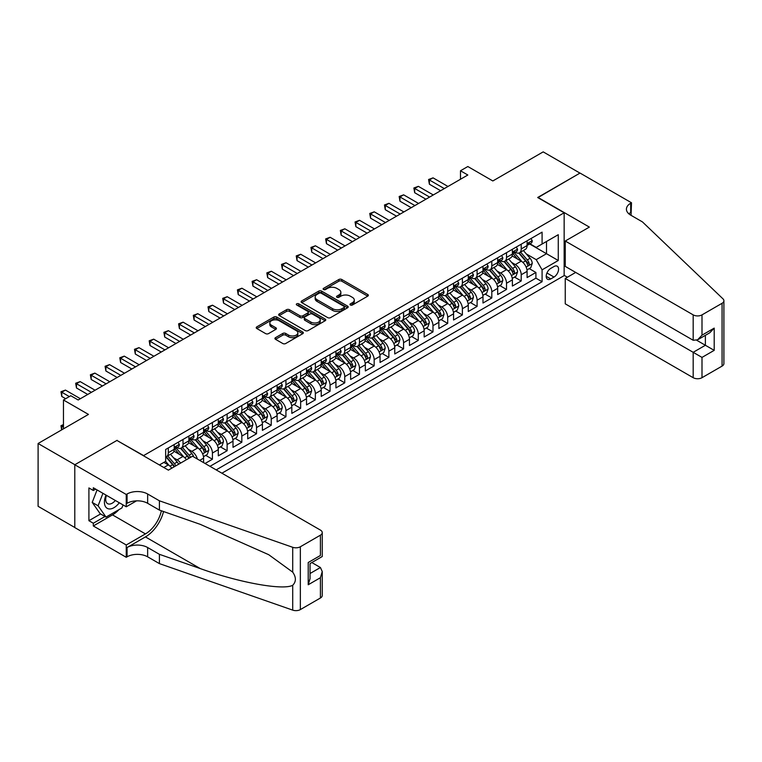 <?xml version="1.0" encoding="UTF-8"?>
<svg xmlns="http://www.w3.org/2000/svg" width="762" height="762" viewBox="0 0 762 762"><rect width="100%" height="100%" fill="white"/><g stroke="black" fill="none" stroke-linecap="round" stroke-linejoin="round"><path stroke-width="1.14" d="M350.387 305.01A1.429 0.829 0 0 0 352.406 305.01L367.741 296.151A2.038 1.181 0 0 0 368.341 295.323A2.038 1.181 0 0 0 367.741 294.484L341.767 279.492A2.038 1.181 0 0 0 338.88 279.492L323.545 288.341A1.429 0.829 0 0 0 323.126 288.922A1.429 0.829 0 0 0 323.545 289.512A1.429 0.829 0 0 0 325.565 289.512L327.546 288.36A6.534 3.772 0 0 1 336.785 288.36L338.947 289.617A6.534 3.772 0 0 1 340.862 292.284A6.534 3.772 0 0 1 338.947 294.951L336.966 296.094A1.429 0.829 0 0 0 336.547 296.675A1.429 0.829 0 0 0 336.966 297.256A1.429 0.829 0 0 0 338.985 297.256L340.966 296.113A6.534 3.772 0 0 1 350.206 296.113L352.377 297.361A6.534 3.772 0 0 1 354.282 300.028A6.534 3.772 0 0 1 352.377 302.695L350.387 303.838A1.429 0.829 0 0 0 349.968 304.429A1.429 0.829 0 0 0 350.387 305.01L350.387 303.838M275.511 337.652A2.038 1.181 0 0 0 274.92 338.49A2.038 1.181 0 0 0 275.511 339.319L282.807 343.529A2.038 1.181 0 0 0 285.693 343.529L302.724 333.699A2.038 1.181 0 0 0 303.324 332.861A2.038 1.181 0 0 0 302.724 332.032L276.739 317.03A2.038 1.181 0 0 0 273.853 317.03L256.823 326.86A2.038 1.181 0 0 0 256.223 327.698A2.038 1.181 0 0 0 256.823 328.527L265.633 333.613A2.038 1.181 0 0 0 268.519 333.613L275.806 329.403A2.038 1.181 0 0 0 276.406 328.574A2.038 1.181 0 0 0 275.806 327.736L271.434 325.212A5.458 3.153 0 0 1 269.843 322.983A5.458 3.153 0 0 1 273.206 320.078A5.458 3.153 0 0 1 279.159 320.754L296.266 330.632A5.458 3.153 0 0 1 297.866 332.861A5.458 3.153 0 0 1 294.494 335.775A5.458 3.153 0 0 1 288.541 335.09L285.693 333.442A2.038 1.181 0 0 0 282.807 333.442L275.511 337.652L275.511 339.319M117.138 440.56L143.608 455.59L564.147 212.788L537.677 197.51L579.958 173.098L543.192 151.876L492.833 180.956L467.83 166.526L460.486 170.764L467.83 175.012L78.172 399.983L70.818 395.735L63.465 399.983L63.465 428.844M117.138 440.303L74.857 464.715L38.1 443.494L88.459 414.414L63.465 399.983M327.689 317.611A2.038 1.181 0 0 0 330.575 317.611L347.605 307.781A2.038 1.181 0 0 0 348.205 306.943A2.038 1.181 0 0 0 347.605 306.114L321.631 291.113A2.038 1.181 0 0 0 318.745 291.113L301.714 300.942A2.038 1.181 0 0 0 301.114 301.781A2.038 1.181 0 0 0 301.714 302.609L327.689 317.611M297.304 305.314A1.429 0.829 0 0 1 298.752 305.524L298.752 303.819L325.164 319.068A2.038 1.181 0 0 1 325.765 319.907A2.038 1.181 0 0 1 325.164 320.735L308.134 330.575A2.038 1.181 0 0 1 305.248 330.575L279.263 315.573L286.56 311.391L286.56 309.696L279.263 313.906A2.038 1.181 0 0 0 278.673 314.735A2.038 1.181 0 0 0 279.263 315.573L279.263 313.906M286.56 311.391A2.038 1.181 0 0 1 289.446 311.391L289.446 309.696A2.038 1.181 0 0 0 286.56 309.696M289.446 309.696L299.98 315.782A2.038 1.181 0 0 0 302.866 315.782L307.705 312.992A2.038 1.181 0 0 0 308.296 312.153A2.038 1.181 0 0 0 307.705 311.325L296.732 304.99A1.429 0.829 0 0 1 296.313 304.409A1.429 0.829 0 0 1 297.199 303.638A1.429 0.829 0 0 1 298.752 303.819M74.79 527.495L38.1 506.311L38.1 443.494M205.064 463.487L212.417 459.238L205.73 455.381M202.844 440.722L206.54 442.855A8.315 4.801 60 0 1 212.417 453.038L218.303 449.647L218.303 455.847L227.124 450.752L220.437 446.884M217.551 432.235L221.247 434.369A8.315 4.801 60 0 1 227.124 444.551L233.01 441.16L233.01 447.351L241.83 442.255L235.134 438.398M232.258 423.748L235.944 425.872A8.315 4.801 60 0 1 241.83 436.064L247.707 432.664L247.707 438.864L256.537 433.768L249.841 429.911M246.955 415.252L250.65 417.385A8.315 4.801 60 0 1 256.537 427.577L262.414 424.177L262.414 430.378L271.234 425.282L264.547 421.415M261.661 406.765L265.357 408.899A8.315 4.801 60 0 1 271.234 419.081L277.12 415.69L277.12 421.881L285.94 416.795L279.254 412.928M276.368 398.278L280.064 400.402A8.315 4.801 60 0 1 285.94 410.594L291.827 407.194L291.827 413.395L300.647 408.299L293.951 404.441M291.074 389.782L294.761 391.916A8.315 4.801 60 0 1 300.647 402.107L306.524 398.707L306.524 404.908L315.354 399.812L308.658 395.954M305.781 381.295L309.467 383.429A8.315 4.801 60 0 1 315.354 393.611L321.231 390.22L321.231 396.421L330.051 391.325L323.364 387.458M320.478 372.808L324.174 374.942A8.315 4.801 60 0 1 330.051 385.124L335.937 381.733L335.937 387.925L344.757 382.829L338.071 378.971M335.185 364.322L338.88 366.446A8.315 4.801 60 0 1 344.757 376.638L350.644 373.237L350.644 379.438L359.464 374.342L352.777 370.484M349.891 355.825L353.578 357.959A8.315 4.801 60 0 1 359.464 368.151L365.341 364.75L365.341 370.951L374.171 365.855L367.475 361.988M364.598 347.339L368.284 349.472A8.315 4.801 60 0 1 374.171 359.654L380.048 356.264L380.048 362.455L388.868 357.368L382.181 353.501M379.295 338.852L382.991 340.976A8.315 4.801 60 0 1 388.868 351.168L394.754 347.767L394.754 353.968L403.574 348.872L396.888 345.015M394.002 330.356L397.697 332.489A8.315 4.801 60 0 1 403.574 342.681L409.461 339.281L409.461 345.481L418.281 340.385L411.594 336.528M408.708 321.869L412.394 324.002A8.315 4.801 60 0 1 418.281 334.185L424.167 330.794L424.167 336.995L432.987 331.899L426.291 328.031M423.415 313.382L427.101 315.516A8.315 4.801 60 0 1 432.987 325.698L438.864 322.307L438.864 328.498L447.694 323.412L440.998 319.545M438.112 304.895L441.808 307.019A8.315 4.801 60 0 1 447.694 317.211L453.571 313.811L453.571 320.011L462.391 314.916L455.705 311.058M452.818 296.399L456.514 298.533A8.315 4.801 60 0 1 462.391 308.724L468.278 305.324L468.278 311.525L477.098 306.429L470.411 302.562M467.525 287.912L471.221 290.046A8.315 4.801 60 0 1 477.098 300.228L482.984 296.837L482.984 303.028L491.804 297.942L485.108 294.075M482.232 279.425L485.918 281.549A8.315 4.801 60 0 1 491.804 291.741L497.681 288.341L497.681 294.542L506.511 289.446L499.815 285.588M496.929 270.929L500.624 273.063A8.315 4.801 60 0 1 506.511 283.254L512.388 279.854L512.388 286.055L521.208 280.959L521.208 274.758A8.315 4.801 -120 0 0 515.331 264.576L511.635 262.442M514.521 277.101L521.208 280.959M171.755 468.201A8.315 4.801 -120 0 0 168.307 464.925L163.897 462.382M186.452 459.715A8.315 4.801 -120 0 0 183.013 456.438L173.917 451.19M180.575 463.106A8.315 4.801 60 0 0 177.127 459.829L173.441 457.705M203.597 462.629L203.597 458.133A8.315 4.801 -120 0 0 197.72 447.951L188.624 442.693M197.368 459.038A8.315 4.801 60 0 0 191.834 451.342L188.138 449.209M218.303 449.647A8.315 4.801 -120 0 0 212.417 439.455L203.33 434.207M233.01 441.16A8.315 4.801 -120 0 0 227.124 430.968L218.027 425.72M247.707 432.664A8.315 4.801 -120 0 0 241.83 422.481L232.734 417.233M262.414 424.177A8.315 4.801 -120 0 0 256.537 413.985L247.44 408.737M277.12 415.69A8.315 4.801 -120 0 0 271.234 405.498L262.147 400.25M291.827 407.194A8.315 4.801 -120 0 0 285.94 397.012L276.844 391.763M306.524 398.707A8.315 4.801 -120 0 0 300.647 388.525L291.551 383.267M321.231 390.22A8.315 4.801 -120 0 0 315.354 380.028L306.257 374.78M335.937 381.733A8.315 4.801 -120 0 0 330.051 371.542L320.964 366.293M350.644 373.237A8.315 4.801 -120 0 0 344.757 363.055L335.661 357.807M365.341 364.75A8.315 4.801 -120 0 0 359.464 354.559L350.368 349.31M380.048 356.264A8.315 4.801 -120 0 0 374.171 346.072L365.074 340.824M394.754 347.767A8.315 4.801 -120 0 0 388.868 337.585L379.781 332.337M409.461 339.281A8.315 4.801 -120 0 0 403.574 329.098L394.487 323.84M424.167 330.794A8.315 4.801 -120 0 0 418.281 320.602L409.184 315.354M438.864 322.307A8.315 4.801 -120 0 0 432.987 312.115L423.891 306.867M453.571 313.811A8.315 4.801 -120 0 0 447.694 303.628L438.598 298.38M468.278 305.324A8.315 4.801 -120 0 0 462.391 295.142L453.304 289.884M482.984 296.837A8.315 4.801 -120 0 0 477.098 286.645L468.001 281.397M497.681 288.341A8.315 4.801 -120 0 0 491.804 278.159L482.708 272.91M512.388 279.854A8.315 4.801 -120 0 0 506.511 269.672L497.415 264.414M554.003 266.529L550.764 268.395A6.448 3.724 120 0 0 546.554 274.072A6.448 3.724 120 0 0 547.545 279.244A6.448 3.724 120 0 0 550.764 278.921L554.003 277.054A6.448 3.724 120 0 0 558.213 271.377A6.448 3.724 120 0 0 557.222 266.205A6.448 3.724 120 0 0 554.003 266.529M221.904 473.202L564.147 275.615L564.147 212.788M216.17 469.897L542.087 281.721L542.087 269.834L536.21 259.651L526.342 253.956M159.41 464.972L165.659 461.362L165.659 449.475L542.087 232.143L542.087 244.03L558.27 234.696L558.27 260.499L542.087 269.834M177.051 447.561L177.127 447.608A8.315 4.801 60 0 0 181.289 448.018L187.166 444.627A8.315 4.801 -120 0 0 188.89 440.817L188.89 436.064M191.757 439.074L191.834 439.122A8.315 4.801 60 0 0 195.996 439.531L201.873 436.131A8.315 4.801 -120 0 0 203.597 432.33L203.597 427.568M206.464 430.587L206.54 430.625A8.315 4.801 60 0 0 210.693 431.044L216.579 427.644A8.315 4.801 -120 0 0 218.303 423.834L218.303 419.081M221.161 422.091L221.247 422.138A8.315 4.801 60 0 0 225.4 422.548L231.286 419.157A8.315 4.801 -120 0 0 233.01 415.347L233.01 410.594M235.868 413.604L235.944 413.652A8.315 4.801 60 0 0 240.106 414.061L245.983 410.67A8.315 4.801 -120 0 0 247.707 406.86L247.707 402.107M250.574 405.117L250.65 405.165A8.315 4.801 60 0 0 254.813 405.575L260.69 402.174A8.315 4.801 -120 0 0 262.414 398.364L262.414 393.611M265.281 396.631L265.357 396.669A8.315 4.801 60 0 0 269.519 397.078L275.396 393.687A8.315 4.801 -120 0 0 277.12 389.877L277.12 385.124M279.987 388.134L280.064 388.182A8.315 4.801 60 0 0 284.216 388.591L290.103 385.201A8.315 4.801 -120 0 0 291.827 381.391L291.827 376.638M294.684 379.647L294.761 379.695A8.315 4.801 60 0 0 298.923 380.105L304.81 376.704A8.315 4.801 -120 0 0 306.524 372.904L306.524 368.151M309.391 371.161L309.467 371.199A8.315 4.801 60 0 0 313.63 371.618L319.507 368.217A8.315 4.801 -120 0 0 321.231 364.407L321.231 359.654M324.098 362.664L324.174 362.712A8.315 4.801 60 0 0 328.336 363.122L334.213 359.731A8.315 4.801 -120 0 0 335.937 355.921L335.937 351.168M338.804 354.178L338.88 354.225A8.315 4.801 60 0 0 343.033 354.635L348.92 351.244A8.315 4.801 -120 0 0 350.644 347.434L350.644 342.681M353.501 345.691L353.578 345.738A8.315 4.801 60 0 0 357.74 346.148L363.626 342.748A8.315 4.801 -120 0 0 365.341 338.947L365.341 334.185M368.208 337.204L368.284 337.242A8.315 4.801 60 0 0 372.447 337.661L378.323 334.261A8.315 4.801 -120 0 0 380.048 330.451L380.048 325.698M382.915 328.708L382.991 328.755A8.315 4.801 60 0 0 387.153 329.165L393.03 325.774A8.315 4.801 -120 0 0 394.754 321.964L394.754 317.211M397.621 320.221L397.697 320.269A8.315 4.801 60 0 0 401.85 320.678L407.737 317.278A8.315 4.801 -120 0 0 409.461 313.477L409.461 308.724M412.318 311.734L412.394 311.772A8.315 4.801 60 0 0 416.557 312.191L422.443 308.791A8.315 4.801 -120 0 0 424.167 304.981L424.167 300.228M427.025 303.238L427.101 303.286A8.315 4.801 60 0 0 431.263 303.695L437.14 300.304A8.315 4.801 -120 0 0 438.864 296.494L438.864 291.741M441.731 294.751L441.808 294.799A8.315 4.801 60 0 0 445.97 295.208L451.847 291.817A8.315 4.801 -120 0 0 453.571 288.007L453.571 283.254M456.438 286.264L456.514 286.312A8.315 4.801 60 0 0 460.667 286.722L466.554 283.321A8.315 4.801 -120 0 0 468.278 279.521L468.278 274.758M471.135 277.778L471.221 277.816A8.315 4.801 60 0 0 475.374 278.235L481.26 274.834A8.315 4.801 -120 0 0 482.984 271.024L482.984 266.271M485.842 269.281L485.918 269.329A8.315 4.801 60 0 0 490.08 269.738L495.957 266.348A8.315 4.801 -120 0 0 497.681 262.538L497.681 257.785M500.548 260.795L500.624 260.842A8.315 4.801 60 0 0 504.787 261.252L510.664 257.851A8.315 4.801 -120 0 0 512.388 254.051L512.388 249.298M209.998 466.325L535.915 278.159L535.915 272.472L527.094 277.568L527.094 271.367A8.315 4.801 -120 0 0 521.208 261.175L512.121 255.927M515.255 252.308L515.331 252.346A8.315 4.801 -120 0 0 519.484 252.765A8.315 4.801 -120 0 0 521.208 248.955L521.208 244.202M519.484 252.765L525.37 249.365A8.315 4.801 -120 0 0 527.094 245.555L527.094 240.802M168.307 447.951L168.307 452.704A8.315 4.801 60 0 1 166.583 456.505A8.315 4.801 60 0 1 165.659 456.848M166.583 456.505L172.469 453.114A8.315 4.801 -120 0 0 174.193 449.304L174.193 444.551M183.013 439.455L183.013 444.208A8.315 4.801 60 0 1 181.289 448.018M197.72 430.968L197.72 435.721A8.315 4.801 60 0 1 195.996 439.531M212.417 422.481L212.417 427.234A8.315 4.801 60 0 1 210.693 431.044M227.124 413.985L227.124 418.748A8.315 4.801 60 0 1 225.4 422.548M241.83 405.498L241.83 410.251A8.315 4.801 60 0 1 240.106 414.061M256.537 397.012L256.537 401.764A8.315 4.801 60 0 1 254.813 405.575M271.234 388.525L271.234 393.278A8.315 4.801 60 0 1 269.519 397.078M285.94 380.028L285.94 384.781A8.315 4.801 60 0 1 284.216 388.591M300.647 371.542L300.647 376.295A8.315 4.801 60 0 1 298.923 380.105M315.354 363.055L315.354 367.808A8.315 4.801 60 0 1 313.63 371.618M330.051 354.559L330.051 359.321A8.315 4.801 60 0 1 328.336 363.122M344.757 346.072L344.757 350.825A8.315 4.801 60 0 1 343.033 354.635M359.464 337.585L359.464 342.338A8.315 4.801 60 0 1 357.74 346.148M374.171 329.098L374.171 333.851A8.315 4.801 60 0 1 372.447 337.661M388.868 320.602L388.868 325.355A8.315 4.801 60 0 1 387.153 329.165M403.574 312.115L403.574 316.868A8.315 4.801 60 0 1 401.85 320.678M418.281 303.628L418.281 308.381A8.315 4.801 60 0 1 416.557 312.191M432.987 295.132L432.987 299.895A8.315 4.801 60 0 1 431.263 303.695M447.694 286.645L447.694 291.398A8.315 4.801 60 0 1 445.97 295.208M462.391 278.159L462.391 282.912A8.315 4.801 60 0 1 460.667 286.722M477.098 269.672L477.098 274.425A8.315 4.801 60 0 1 475.374 278.235M491.804 261.175L491.804 265.928A8.315 4.801 60 0 1 490.08 269.738M506.511 252.689L506.511 257.442A8.315 4.801 60 0 1 504.787 261.252M506.511 283.254L506.511 289.446M491.804 291.741L491.804 297.942M477.098 300.228L477.098 306.429M462.391 308.724L462.391 314.916M447.694 317.211L447.694 323.412M432.987 325.698L432.987 331.899M418.281 334.185L418.281 340.385M403.574 342.681L403.574 348.872M388.868 351.168L388.868 357.368M374.171 359.654L374.171 365.855M359.464 368.151L359.464 374.342M344.757 376.638L344.757 382.829M330.051 385.124L330.051 391.325M315.354 393.611L315.354 399.812M300.647 402.107L300.647 408.299M285.94 410.594L285.94 416.795M271.234 419.081L271.234 425.282M256.537 427.577L256.537 433.768M241.83 436.064L241.83 442.255M227.124 444.551L227.124 450.752M212.417 453.038L212.417 459.238M536.21 259.651L546.506 253.708L546.506 241.487L558.27 234.696M529.666 243.983L558.27 260.499M529.961 243.811L536.21 247.421L542.087 244.03M460.486 170.764L460.486 179.251M529.228 268.605L535.915 272.472M535.915 278.159L542.087 281.721M350.958 305.21L352.377 304.39A6.534 3.772 0 0 0 354.282 301.723L354.282 300.028M340.862 292.284L340.862 293.98A6.534 3.772 0 0 1 338.947 296.647L337.537 297.456M367.713 296.17L341.767 281.188A2.038 1.181 0 0 0 338.88 281.188L324.117 289.712M347.586 307.791L321.631 292.808A2.038 1.181 0 0 0 318.745 292.808L301.742 302.628M344.005 307.534A1.429 0.829 0 0 0 344.424 306.943A1.429 0.829 0 0 0 344.005 306.362L321.193 293.199A1.429 0.829 0 0 0 319.173 293.199L317.087 294.408A6.534 3.772 0 0 0 315.173 297.075A6.534 3.772 0 0 0 317.087 299.742L332.67 308.734A6.534 3.772 0 0 0 341.909 308.734L344.005 307.534L344.005 309.229A1.429 0.829 0 0 0 344.424 308.648L344.424 306.943M315.173 297.075L315.173 298.771A6.534 3.772 0 0 0 317.087 301.438L317.087 299.742M344.005 309.229L341.909 310.439A6.534 3.772 0 0 1 332.67 310.439L317.087 301.438M289.446 311.391L299.98 317.478A2.038 1.181 0 0 0 302.866 317.478L307.705 314.687A2.038 1.181 0 0 0 308.296 313.849L308.296 312.153M298.752 305.524L325.136 320.754M310.915 322.088A5.458 3.153 0 0 0 316.868 322.774A5.458 3.153 0 0 0 320.231 319.859A5.458 3.153 0 0 0 318.63 317.63L312.611 314.154A2.038 1.181 0 0 0 309.724 314.154L304.886 316.944A2.038 1.181 0 0 0 304.286 317.783A2.038 1.181 0 0 0 304.886 318.611L310.915 322.088L310.915 323.793A5.458 3.153 0 0 0 316.868 324.469A5.458 3.153 0 0 0 320.231 321.564L320.231 319.859M304.286 317.783L304.286 319.478A2.038 1.181 0 0 0 304.886 320.307L304.886 318.611M310.915 323.793L304.886 320.307M297.866 332.861L297.866 334.556A5.458 3.153 0 0 1 294.494 337.471A5.458 3.153 0 0 1 288.541 336.785L285.693 335.147A2.038 1.181 0 0 0 282.807 335.147L275.539 339.338M269.843 322.983L269.843 324.688A5.458 3.153 0 0 0 271.434 326.917L271.434 325.212M275.806 327.736L275.806 329.403L271.434 326.917M302.724 332.032L302.724 333.699L276.739 318.726A2.038 1.181 0 0 0 273.853 318.726L256.851 328.546M526.971 269.91L530.771 267.719L532.238 263.471A5.515 3.181 -120 0 0 530.095 258.299L523.37 250.517M522.027 261.718L514.35 252.822M517.655 259.128L513.207 253.965A13.202 7.62 -120 0 0 512.797 253.508M518.741 253.06L525.532 260.928A5.515 3.181 60 0 1 527.504 264.728C528.323 265.833 528.914 265.49 529.266 263.709A5.515 3.181 -120 0 0 527.294 259.909L520.579 252.127M519.141 252.936L526.437 261.385A2.81 1.619 60 0 1 527.152 262.48L529.266 263.709M527.504 264.728L527.904 265.376M530.99 238.554L532.238 240.716A5.515 3.181 60 0 1 531.095 243.154L528.304 244.773A5.515 3.181 -120 0 0 529.266 243.497L529.152 243.011M444.303 188.595L429.387 179.975L433.054 177.851L447.98 186.471M527.275 245.031L527.294 245.031A5.515 3.181 -120 0 0 528.304 244.773M528.552 243.088L529.266 243.497C528.914 242.668 528.333 243.011 527.504 244.516A5.515 3.181 60 0 1 527.094 245.307M440.636 190.719L429.387 184.223L429.387 179.975L428.577 179.508L433.054 177.851M429.387 184.223L428.577 179.508M106.023 495.1A13.516 7.801 120 0 0 109.195 508.949A13.516 7.801 120 0 0 119.282 502.749M106.48 495.367A9.258 5.344 120 0 0 107.604 503.644A9.258 5.344 120 0 0 108.966 504.063A9.258 5.344 120 0 0 115.348 500.482M123.073 504.939L121.91 507.93L106.032 517.093L100.155 513.693L92.221 502.406L97.06 489.928M106.032 517.093L98.098 505.797L102.937 493.319M92.221 502.406L98.098 505.797M575.691 272.425L565.252 278.454L565.252 303.838L693.182 377.695L693.182 352.311L705.383 345.272L705.383 335.318M565.252 278.454L702.002 357.407L702.002 377.695L722.071 366.112L722.071 303.286A6.239 3.6 0 0 0 723.9 300.742A6.239 3.6 0 0 0 723.005 298.875L642.452 221.913L630.688 215.122A14.554 8.401 180 0 1 626.421 209.179A14.554 8.401 180 0 1 630.688 203.235L631.498 202.768L580.025 173.06L537.905 197.634M537.905 197.377L589.369 227.095L565.252 241.021L693.182 314.877A6.239 3.6 0 0 0 702.002 314.877L722.071 303.286M631.498 202.768L631.05 215.332M564.147 275.358L567.385 277.225M565.252 241.021L565.252 266.395L693.182 340.262L693.182 314.877M723.9 300.742L723.9 363.56A6.239 3.6 180 0 1 722.071 366.112M702.002 377.695A6.239 3.6 180 0 1 693.182 377.695M628.85 213.827A14.554 8.401 180 0 1 630.688 212.531L630.688 203.235M696.706 340.262L714.204 350.358L702.002 357.407M702.002 314.877L702.002 335.166L697.592 339.823L693.182 340.262M702.002 335.166L714.204 328.117L709.793 332.775L697.592 339.823M192.5 456.228L320.421 530.085A6.239 3.6 -0 0 1 322.25 532.628A6.239 3.6 -0 0 1 320.421 535.172L300.352 546.764L300.352 609.59A6.239 3.6 180 0 1 292.713 610.124L159.41 563.613L147.647 556.822A14.554 8.401 -0 0 0 127.064 556.822L126.254 557.289L74.79 527.58L74.79 464.753L116.919 440.436L168.383 470.144L192.5 456.228M159.41 563.613L159.41 554.317L200.282 568.585C239.354 582.663 282.997 590.55 292.713 585.283C296.256 581.654 296.256 577.272 292.713 572.148L268.729 554.707L200.282 524.351L159.41 510.092L147.647 503.301A14.554 8.401 -0 0 0 127.064 503.301L127.064 494.005L126.254 494.471L74.79 464.753M159.41 510.092L159.41 500.796L147.647 494.005A14.554 8.401 -0 0 0 127.064 494.005M200.282 568.585L145.437 536.915L127.064 547.526A14.554 8.401 -0 0 1 147.647 547.526L159.41 554.317M320.421 597.999L320.421 577.71L322.25 571.557L322.25 595.455A6.239 3.6 180 0 1 320.421 597.999L300.352 609.59M292.713 572.148L292.713 547.297L159.41 500.796M118.986 509.616A23.393 13.506 -60 0 1 112.5 514.883L93.316 525.971L93.316 523.246L105.004 516.503M95.669 489.118L93.316 490.48L88.906 487.937L88.906 520.703L93.316 523.246M93.316 490.48L93.316 487.766L126.254 506.778L126.254 494.471M126.254 557.289L126.254 544.982L145.437 533.905A23.393 13.506 120 0 0 161.363 510.769M93.316 525.971L126.254 544.982M311.81 562.547L320.421 567.519L322.25 571.557M145.437 536.915A27.089 15.64 120 0 0 163.554 511.54M136.522 500.853L126.254 506.778M292.713 547.297A6.239 3.6 -0 0 0 300.352 546.764M88.906 520.703L100.594 513.95M320.421 577.71L308.219 584.759L310.048 578.606L310.048 563.566L322.25 556.517L322.25 532.628M308.219 584.759L308.219 562.508C310.601 563.89 310.601 563.89 308.219 562.508L320.421 555.469C322.802 556.841 322.802 556.841 320.421 555.469L320.421 535.172M512.264 278.397L516.064 276.206L517.531 271.958A5.515 3.181 -120 0 0 515.388 266.786L508.673 259.004M507.321 270.205L499.643 261.318M502.958 267.614L498.5 262.461A13.202 7.62 -120 0 0 498.091 261.995M504.034 261.547L510.826 269.415A5.515 3.181 60 0 1 512.797 273.215C513.626 274.32 514.207 273.987 514.56 272.196A5.515 3.181 -120 0 0 512.597 268.395L505.873 260.623M504.434 261.423L511.74 269.872A2.81 1.619 60 0 1 512.445 270.977L514.56 272.196M512.797 273.215L513.197 273.863M497.557 286.893L501.358 284.693L502.834 280.454A5.515 3.181 -120 0 0 500.682 275.272L493.967 267.5M492.623 278.692L484.937 269.805M488.252 276.111L483.794 270.948A13.202 7.62 -120 0 0 483.384 270.491M489.328 270.043L496.129 277.911A5.515 3.181 60 0 1 498.091 281.702C498.919 282.816 499.51 282.473 499.853 280.683A5.515 3.181 -120 0 0 497.891 276.892L491.176 269.11M489.728 269.91L497.034 278.368A2.81 1.619 60 0 1 497.738 279.464L499.853 280.683M498.091 281.702L498.491 282.359M482.86 295.38L486.661 293.189L488.128 288.941A5.515 3.181 -120 0 0 485.985 283.769L479.26 275.987M477.917 287.188L470.24 278.292M473.545 284.597L469.087 279.435A13.202 7.62 -120 0 0 468.678 278.978M474.631 278.53L481.422 286.398A5.515 3.181 60 0 1 483.384 290.189C484.213 291.303 484.803 290.96 485.146 289.179A5.515 3.181 -120 0 0 483.184 285.379L476.469 277.597M475.021 278.397L482.327 286.855A2.81 1.619 60 0 1 483.032 287.95L485.146 289.179M483.384 290.189L483.784 290.846M468.154 303.867L471.954 301.676L473.421 297.428A5.515 3.181 -120 0 0 471.278 292.256L464.553 284.474M463.21 295.675L455.533 286.788M458.838 293.084L454.381 287.922A13.202 7.62 -120 0 0 453.971 287.464M459.924 287.017L466.715 294.884A5.515 3.181 60 0 1 468.678 298.685C469.506 299.79 470.097 299.447 470.449 297.666A5.515 3.181 -120 0 0 468.478 293.865L461.762 286.093M460.324 286.893L467.62 295.342A2.81 1.619 60 0 1 468.335 296.447L470.449 297.666M468.678 298.685L469.087 299.333M516.284 247.04L517.531 249.212A5.515 3.181 60 0 1 516.398 251.65L513.598 253.26A5.515 3.181 -120 0 0 514.56 251.993L514.445 251.498M429.606 197.082L414.68 188.462L418.357 186.347L433.283 194.958M512.569 253.517L512.597 253.517A5.515 3.181 -120 0 0 513.598 253.26M513.845 251.584L514.56 251.993C514.217 251.165 513.626 251.498 512.797 253.013A5.515 3.181 60 0 1 512.388 253.794M425.929 199.206L414.68 192.71L414.68 188.462L413.871 187.995L418.357 186.347M414.68 192.71L413.871 187.995M501.577 255.537L502.834 257.699A5.515 3.181 60 0 1 501.691 260.137L498.9 261.747A5.515 3.181 -120 0 0 499.853 260.48L499.739 259.994M414.899 205.569L399.974 196.958L403.65 194.834L418.576 203.454M497.872 262.004L497.891 262.004A5.515 3.181 -120 0 0 498.9 261.747M499.148 260.071L499.853 260.48C499.51 259.651 498.919 259.985 498.091 261.499A5.515 3.181 60 0 1 497.681 262.28M411.223 207.693L399.974 201.197L399.974 196.958L399.164 196.491L403.65 194.834M399.974 201.197L399.164 196.491M486.88 264.023L488.128 266.186A5.515 3.181 60 0 1 486.985 268.624L484.194 270.234A5.515 3.181 -120 0 0 485.146 268.967L485.032 268.481M400.193 214.065L385.267 205.445L388.944 203.321L403.87 211.941M483.165 270.5L483.184 270.5A5.515 3.181 -120 0 0 484.194 270.234M484.442 268.557L485.146 268.967C484.803 268.138 484.213 268.481 483.384 269.986A5.515 3.181 60 0 1 482.984 270.777M396.516 216.189L385.267 209.693L385.267 205.445L384.458 204.978L388.944 203.321M385.267 209.693L384.458 204.978M472.173 272.51L473.421 274.672A5.515 3.181 60 0 1 472.278 277.111L469.487 278.73A5.515 3.181 -120 0 0 470.449 277.463L470.335 276.968M385.486 222.552L370.561 213.931L374.237 211.817L389.163 220.428M468.459 278.987L468.478 278.987A5.515 3.181 -120 0 0 469.487 278.73M469.735 277.044L470.449 277.463C470.097 276.625 469.516 276.968 468.678 278.473A5.515 3.181 60 0 1 468.278 279.263M381.81 224.676L370.561 218.18L370.561 213.931L369.76 213.465L374.237 211.817M370.561 218.18L369.76 213.465M453.447 312.353L457.248 310.163L458.714 305.914A5.515 3.181 -120 0 0 456.571 300.742L449.856 292.97M448.504 304.162L440.827 295.275M444.141 301.571L439.684 296.418A13.202 7.62 -120 0 0 439.274 295.951M445.218 295.504L452.009 303.371A5.515 3.181 60 0 1 453.981 307.172C454.809 308.277 455.39 307.943 455.743 306.153A5.515 3.181 -120 0 0 453.781 302.362L447.056 294.58M445.618 295.38L452.923 303.838A2.81 1.619 60 0 1 453.628 304.933L455.743 306.153M453.981 307.172L454.381 307.829M457.467 280.997L458.714 283.169A5.515 3.181 60 0 1 457.581 285.607L454.781 287.217A5.515 3.181 -120 0 0 455.743 285.95L455.628 285.455M370.789 231.038L355.864 222.428L359.54 220.304L374.466 228.914M453.752 287.474L453.781 287.474A5.515 3.181 -120 0 0 454.781 287.217M455.028 285.54L455.743 285.95C455.4 285.121 454.809 285.455 453.981 286.969A5.515 3.181 60 0 1 453.571 287.75M367.113 233.162L355.864 226.666L355.864 222.428L355.054 221.961L359.54 220.304M355.864 226.666L355.054 221.961M438.741 320.85L442.541 318.649L444.017 314.411A5.515 3.181 -120 0 0 441.865 309.229L435.15 301.457M433.807 312.658L426.12 303.762M429.435 310.067L424.977 304.905A13.202 7.62 -120 0 0 424.567 304.448M430.511 304L437.312 311.868A5.515 3.181 60 0 1 439.274 315.659C440.103 316.773 440.693 316.43 441.036 314.639A5.515 3.181 -120 0 0 439.074 310.848L432.359 303.066M430.911 303.867L438.217 312.325A2.81 1.619 60 0 1 438.922 313.42L441.036 314.639M439.274 315.659L439.674 316.316M442.76 289.493L444.017 291.656A5.515 3.181 60 0 1 442.874 294.094L440.074 295.704A5.515 3.181 -120 0 0 441.036 294.437L440.922 293.951M356.083 239.535L341.157 230.915L344.834 228.79L359.759 237.411M439.055 295.961L439.074 295.961A5.515 3.181 -120 0 0 440.074 295.704M440.322 294.027L441.036 294.437C440.693 293.608 440.103 293.951 439.274 295.456A5.515 3.181 60 0 1 438.864 296.237M352.406 241.649L341.157 235.163L341.157 230.915L340.347 230.448L344.834 228.79M341.157 235.163L340.347 230.448M424.043 329.336L427.834 327.146L429.311 322.897A5.515 3.181 -120 0 0 427.158 317.725L420.443 309.943M419.1 321.145L411.423 312.249M414.728 318.554L410.27 313.392A13.202 7.62 -120 0 0 409.861 312.934M415.804 312.487L422.605 320.354A5.515 3.181 60 0 1 424.567 324.155C425.396 325.26 425.987 324.917 426.329 323.136A5.515 3.181 -120 0 0 424.367 319.335L417.652 311.553M416.204 312.363L423.51 320.812A2.81 1.619 60 0 1 424.215 321.907L426.329 323.136M424.567 324.155L424.967 324.803M428.063 297.98L429.311 300.142A5.515 3.181 60 0 1 428.168 302.581L425.377 304.2A5.515 3.181 -120 0 0 426.329 302.924L426.215 302.438M341.376 248.021L326.45 239.401L330.127 237.277L345.053 245.897M424.348 304.457L424.367 304.457A5.515 3.181 -120 0 0 425.377 304.2M425.625 302.514L426.329 302.924C425.987 302.095 425.396 302.438 424.567 303.943A5.515 3.181 60 0 1 424.167 304.733M337.699 250.146L326.45 243.65L326.45 239.401L325.641 238.935L330.127 237.277M326.45 243.65L325.641 238.935M409.337 337.823L413.137 335.632L414.604 331.384A5.515 3.181 -120 0 0 412.461 326.212L405.736 318.43M404.393 329.632L396.716 320.745M400.021 327.041L395.564 321.888A13.202 7.62 -120 0 0 395.154 321.421M401.107 320.973L407.899 328.841A5.515 3.181 60 0 1 409.861 332.642C410.689 333.746 411.28 333.413 411.632 331.622A5.515 3.181 -120 0 0 409.661 327.822L402.946 320.05M401.507 320.85L408.803 329.298A2.81 1.619 60 0 1 409.518 330.403L411.632 331.622M409.861 332.642L410.261 333.289M413.356 306.467L414.604 308.639A5.515 3.181 60 0 1 413.461 311.077L410.67 312.687A5.515 3.181 -120 0 0 411.632 311.42L411.509 310.925M326.669 256.508L311.744 247.888L315.42 245.774L330.346 254.384M409.642 312.944L409.661 312.944A5.515 3.181 -120 0 0 410.67 312.687M410.918 311.01L411.632 311.42C411.28 310.582 410.699 310.925 409.861 312.439A5.515 3.181 60 0 1 409.461 313.22M322.993 258.632L311.744 252.136L311.744 247.888L310.944 247.421L315.42 245.774M311.744 252.136L310.944 247.421M394.63 346.319L398.431 344.119L399.898 339.881A5.515 3.181 -120 0 0 397.754 334.699L391.039 326.927M389.687 338.118L382.01 329.232M385.324 335.537L380.867 330.375A13.202 7.62 -120 0 0 380.457 329.917M386.401 329.47L393.192 337.337A5.515 3.181 60 0 1 395.164 341.128C395.992 342.243 396.573 341.9 396.926 340.109A5.515 3.181 -120 0 0 394.964 336.318L388.239 328.536M386.801 329.336L394.097 337.795A2.81 1.619 60 0 1 394.811 338.89L396.926 340.109M395.164 341.128L395.564 341.786M398.65 314.963L399.898 317.125A5.515 3.181 60 0 1 398.755 319.564L395.964 321.173A5.515 3.181 -120 0 0 396.926 319.907L396.812 319.421M311.972 264.995L297.047 256.384L300.723 254.26L315.649 262.88M394.935 321.431L394.964 321.431A5.515 3.181 -120 0 0 395.964 321.173M396.211 319.497L396.926 319.907C396.583 319.078 395.992 319.411 395.164 320.926A5.515 3.181 60 0 1 394.754 321.707M308.296 267.119L297.047 260.623L297.047 256.384L296.237 255.918L300.723 254.26M297.047 260.623L296.237 255.918M379.924 354.806L383.724 352.615L385.191 348.367A5.515 3.181 -120 0 0 383.048 343.195L376.333 335.413M374.99 346.615L367.303 337.718M370.618 344.024L366.16 338.861A13.202 7.62 -120 0 0 365.75 338.404M371.694 337.957L378.495 345.824A5.515 3.181 60 0 1 380.457 349.615C381.286 350.73 381.876 350.387 382.219 348.596A5.515 3.181 -120 0 0 380.257 344.805L373.542 337.023M372.094 337.823L379.4 346.281A2.81 1.619 60 0 1 380.105 347.377L382.219 348.596M380.457 349.615L380.857 350.272M383.943 323.45L385.191 325.612A5.515 3.181 60 0 1 384.058 328.051L381.257 329.66A5.515 3.181 -120 0 0 382.219 328.393L382.105 327.908M297.266 273.491L282.34 264.871L286.017 262.747L300.942 271.367M380.238 329.927L380.257 329.927A5.515 3.181 -120 0 0 381.257 329.66M381.505 327.984L382.219 328.393C381.876 327.565 381.286 327.908 380.457 329.413A5.515 3.181 60 0 1 380.048 330.194M293.589 275.615L282.34 269.119L282.34 264.871L281.53 264.404L286.017 262.747M282.34 269.119L281.53 264.404M365.217 363.293L369.018 361.102L370.494 356.854A5.515 3.181 -120 0 0 368.341 351.682L361.626 343.9M360.283 355.102L352.606 346.215M355.911 352.511L351.453 347.348A13.202 7.62 -120 0 0 351.044 346.891M356.987 346.443L363.788 354.311A5.515 3.181 60 0 1 365.75 358.111C366.579 359.216 367.17 358.873 367.513 357.092A5.515 3.181 -120 0 0 365.55 353.292L358.835 345.519M357.388 346.319L364.693 354.768A2.81 1.619 60 0 1 365.398 355.873L367.513 357.092M365.75 358.111L366.151 358.759M369.246 331.937L370.494 334.099A5.515 3.181 60 0 1 369.351 336.537L366.56 338.157A5.515 3.181 -120 0 0 367.513 336.88L367.398 336.394M282.559 281.978L267.633 273.358L271.31 271.243L286.236 279.854M365.531 338.414L365.55 338.414A5.515 3.181 -120 0 0 366.56 338.157M366.808 336.471L367.513 336.88C367.17 336.052 366.579 336.394 365.75 337.899A5.515 3.181 60 0 1 365.341 338.69M278.882 284.102L267.633 277.606L267.633 273.358L266.824 272.891L271.31 271.243M267.633 277.606L266.824 272.891M350.52 371.78L354.32 369.589L355.787 365.341A5.515 3.181 -120 0 0 353.644 360.169L346.92 352.396M345.577 363.588L337.899 354.701M341.205 360.998L336.747 355.844A13.202 7.62 -120 0 0 336.337 355.378M342.29 354.93L349.082 362.798A5.515 3.181 60 0 1 351.044 366.598C351.873 367.703 352.463 367.37 352.816 365.579A5.515 3.181 -120 0 0 350.844 361.788L344.129 354.006M342.69 354.806L349.987 363.264A2.81 1.619 60 0 1 350.691 364.36L352.816 365.579M351.044 366.598L351.444 367.255M354.54 340.423L355.787 342.595A5.515 3.181 60 0 1 354.644 345.034L351.853 346.643A5.515 3.181 -120 0 0 352.816 345.377L352.692 344.881M267.853 290.465L252.927 281.854L256.603 279.73L271.529 288.341M350.825 346.901L350.844 346.901A5.515 3.181 -120 0 0 351.853 346.643M352.101 344.967L352.816 345.377C352.463 344.548 351.873 344.881 351.044 346.396A5.515 3.181 60 0 1 350.644 347.177M264.176 292.589L252.927 286.093L252.927 281.854L252.117 281.388L256.603 279.73M252.927 286.093L252.117 281.388M335.813 380.276L339.614 378.076L341.081 373.837A5.515 3.181 -120 0 0 338.938 368.656L332.222 360.883M330.87 372.085L323.193 363.188M326.498 369.494L322.05 364.331A13.202 7.62 -120 0 0 321.64 363.874M327.584 363.426L334.375 371.294A5.515 3.181 60 0 1 336.347 375.085C337.175 376.199 337.757 375.857 338.109 374.066A5.515 3.181 -120 0 0 336.147 370.275L329.422 362.493M327.984 363.293L335.28 371.751A2.81 1.619 60 0 1 335.994 372.847L338.109 374.066M336.347 375.085L336.747 375.742M339.833 348.92L341.081 351.082A5.515 3.181 60 0 1 339.938 353.52L337.147 355.13A5.515 3.181 -120 0 0 338.109 353.863L337.995 353.377M253.155 298.961L238.23 290.341L241.906 288.217L256.823 296.837M336.118 355.387L336.147 355.387A5.515 3.181 -120 0 0 337.147 355.13M337.395 353.454L338.109 353.863C337.757 353.035 337.175 353.377 336.347 354.882A5.515 3.181 60 0 1 335.937 355.663M249.479 301.076L238.23 294.589L238.23 290.341L237.42 289.874L241.906 288.217M238.23 294.589L237.42 289.874M321.107 388.763L324.907 386.572L326.374 382.324A5.515 3.181 -120 0 0 324.231 377.152L317.516 369.37M316.163 380.571L308.486 371.675M311.801 377.981L307.343 372.818A13.202 7.62 -120 0 0 306.934 372.361M312.877 371.913L319.678 379.781A5.515 3.181 60 0 1 321.64 383.581C322.469 384.686 323.059 384.343 323.402 382.562A5.515 3.181 -120 0 0 321.44 378.762L314.716 370.98M313.277 371.789L320.583 380.238A2.81 1.619 60 0 1 321.288 381.333L323.402 382.562M321.64 383.581L322.04 384.229M325.126 357.407L326.374 359.569A5.515 3.181 60 0 1 325.241 362.007L322.44 363.626A5.515 3.181 -120 0 0 323.402 362.35L323.288 361.864M238.449 307.448L223.523 298.828L227.2 296.704L242.125 305.324M321.412 363.884L321.44 363.884A5.515 3.181 -120 0 0 322.44 363.626M322.688 361.94L323.402 362.35C323.059 361.521 322.469 361.864 321.64 363.369A5.515 3.181 60 0 1 321.231 364.16M234.772 309.572L223.523 303.076L223.523 298.828L222.714 298.361L227.2 296.704M223.523 303.076L222.714 298.361M306.4 397.25L310.201 395.059L311.677 390.811A5.515 3.181 -120 0 0 309.524 385.639L302.809 377.857M301.466 389.058L293.789 380.171M297.094 386.467L292.637 381.314A13.202 7.62 -120 0 0 292.227 380.848M298.171 380.4L304.971 388.268A5.515 3.181 60 0 1 306.934 392.068C307.762 393.173 308.353 392.84 308.696 391.049A5.515 3.181 -120 0 0 306.734 387.248L300.018 379.476M298.571 380.276L305.876 388.725A2.81 1.619 60 0 1 306.581 389.83L308.696 391.049M306.934 392.068L307.334 392.716M310.42 365.893L311.677 368.065A5.515 3.181 60 0 1 310.534 370.503L307.743 372.113A5.515 3.181 -120 0 0 308.696 370.846L308.581 370.351M223.742 315.935L208.817 307.315L212.493 305.2L227.419 313.811M306.715 372.37L306.734 372.37A5.515 3.181 -120 0 0 307.743 372.113M307.991 370.437L308.696 370.846C308.353 370.008 307.762 370.351 306.934 371.866A5.515 3.181 60 0 1 306.524 372.647M220.066 318.059L208.817 311.563L208.817 307.315L208.007 306.848L212.493 305.2M208.817 311.563L208.007 306.848M291.703 405.746L295.504 403.546L296.97 399.307A5.515 3.181 -120 0 0 294.827 394.125L288.103 386.353M286.76 397.545L279.082 388.658M282.388 394.964L277.93 389.801A13.202 7.62 -120 0 0 277.52 389.344M283.474 388.896L290.265 396.764A5.515 3.181 60 0 1 292.227 400.555C293.056 401.66 293.646 401.326 293.999 399.536A5.515 3.181 -120 0 0 292.027 395.745L285.312 387.963M283.874 388.763L291.17 397.221A2.81 1.619 60 0 1 291.875 398.316L293.999 399.536M292.227 400.555L292.627 401.212M295.723 374.39L296.97 376.552A5.515 3.181 60 0 1 295.827 378.99L293.037 380.6A5.515 3.181 -120 0 0 293.999 379.333L293.875 378.847M209.036 324.422L194.11 315.811L197.787 313.687L212.712 322.307M292.008 380.857L292.027 380.857A5.515 3.181 -120 0 0 293.037 380.6M293.284 378.924L293.999 379.333C293.646 378.504 293.056 378.838 292.227 380.352A5.515 3.181 60 0 1 291.827 381.133M205.359 326.546L194.11 320.05L194.11 315.811L193.3 315.344L197.787 313.687M194.11 320.05L193.3 315.344M276.997 414.233L280.797 412.032L282.264 407.794A5.515 3.181 -120 0 0 280.121 402.622L273.396 394.84M272.053 406.041L264.376 397.145M267.681 403.45L263.233 398.288A13.202 7.62 -120 0 0 262.823 397.831M268.767 397.383L275.558 405.251A5.515 3.181 60 0 1 277.53 409.042C278.349 410.156 278.94 409.813 279.292 408.022A5.515 3.181 -120 0 0 277.33 404.231L270.605 396.45M269.167 397.25L276.463 405.708A2.81 1.619 60 0 1 277.178 406.803L279.292 408.022M277.53 409.042L277.93 409.699M281.016 382.876L282.264 385.039A5.515 3.181 60 0 1 281.121 387.477L278.33 389.087A5.515 3.181 -120 0 0 279.292 387.82L279.178 387.334M194.329 332.918L179.413 324.298L183.09 322.174L198.006 330.794M277.301 389.353L277.33 389.353A5.515 3.181 -120 0 0 278.33 389.087M278.578 387.41L279.292 387.82C278.94 386.991 278.359 387.334 277.53 388.839A5.515 3.181 60 0 1 277.12 389.62M190.662 335.032L179.413 328.546L179.413 324.298L178.603 323.831L183.09 322.174M179.413 328.546L178.603 323.831M262.29 422.72L266.09 420.529L267.557 416.281A5.515 3.181 -120 0 0 265.414 411.109L258.699 403.327M257.346 414.528L249.669 405.641M252.984 411.937L248.526 406.775A13.202 7.62 -120 0 0 248.117 406.317M254.06 405.87L260.861 413.737A5.515 3.181 60 0 1 262.823 417.538C263.652 418.643 264.233 418.3 264.585 416.519A5.515 3.181 -120 0 0 262.623 412.718L255.899 404.946M254.46 405.746L261.766 414.195A2.81 1.619 60 0 1 262.471 415.3L264.585 416.519M262.823 417.538L263.223 418.186M266.309 391.363L267.557 393.525A5.515 3.181 60 0 1 266.424 395.964L263.623 397.583A5.515 3.181 -120 0 0 264.585 396.307L264.471 395.821M179.632 341.405L164.706 332.784L168.383 330.66L183.309 339.281M262.595 397.84L262.623 397.84A5.515 3.181 -120 0 0 263.623 397.583M263.871 395.897L264.585 396.307C264.243 395.478 263.652 395.821 262.823 397.326A5.515 3.181 60 0 1 262.414 398.116M175.955 343.529L164.706 337.033L164.706 332.784L163.897 332.318L168.383 330.66M164.706 337.033L163.897 332.318M247.583 431.206L251.384 429.016L252.86 424.767A5.515 3.181 -120 0 0 250.708 419.595L243.992 411.823M242.649 423.015L234.963 414.128M238.277 420.424L233.82 415.271A13.202 7.62 -120 0 0 233.41 414.804M239.354 414.357L246.155 422.224A5.515 3.181 60 0 1 248.117 426.025C248.945 427.13 249.536 426.796 249.879 425.005A5.515 3.181 -120 0 0 247.917 421.215L241.202 413.433M239.754 414.233L247.059 422.691A2.81 1.619 60 0 1 247.764 423.786L249.879 425.005M248.117 426.025L248.517 426.682M251.603 399.85L252.86 402.022A5.515 3.181 60 0 1 251.717 404.46L248.926 406.07A5.515 3.181 -120 0 0 249.879 404.803L249.765 404.308M164.925 349.891L150 341.281L153.676 339.157L168.602 347.767M247.898 406.327L247.917 406.327A5.515 3.181 -120 0 0 248.926 406.07M249.174 404.393L249.879 404.803C249.536 403.974 248.945 404.308 248.117 405.822A5.515 3.181 60 0 1 247.707 406.603M161.249 352.015L150 345.519L150 341.281L149.19 340.814L153.676 339.157M150 345.519L149.19 340.814M232.886 439.703L236.687 437.502L238.154 433.264A5.515 3.181 -120 0 0 236.01 428.082L229.286 420.31M227.943 431.502L220.266 422.615M223.571 428.92L219.113 423.758A13.202 7.62 -120 0 0 218.704 423.301M224.657 422.853L231.448 430.721A5.515 3.181 60 0 1 233.41 434.511C234.239 435.626 234.829 435.283 235.172 433.492A5.515 3.181 -120 0 0 233.21 429.701L226.495 421.919M225.047 422.72L232.353 431.178A2.81 1.619 60 0 1 233.058 432.273L235.172 433.492M233.41 434.511L233.81 435.169M236.906 408.346L238.154 410.508A5.515 3.181 60 0 1 237.011 412.947L234.22 414.557A5.515 3.181 -120 0 0 235.172 413.29L235.058 412.804M150.219 358.388L135.293 349.768L138.97 347.643L153.895 356.264M233.191 414.814L233.21 414.814A5.515 3.181 -120 0 0 234.22 414.557M234.467 412.88L235.172 413.29C234.829 412.461 234.239 412.804 233.41 414.309A5.515 3.181 60 0 1 233.01 415.09M146.542 360.502L135.293 354.016L135.293 349.768L134.483 349.301L138.97 347.643M135.293 354.016L134.483 349.301M218.18 448.189L221.98 445.999L223.447 441.75A5.515 3.181 -120 0 0 221.304 436.578L214.579 428.796M213.236 439.998L205.559 431.102M208.864 437.407L204.406 432.245A13.202 7.62 -120 0 0 203.997 431.787M209.95 431.34L216.741 439.207A5.515 3.181 60 0 1 218.704 443.008C219.532 444.113 220.123 443.77 220.475 441.989A5.515 3.181 -120 0 0 218.504 438.188L211.788 430.406M210.35 431.216L217.646 439.664A2.81 1.619 60 0 1 218.361 440.76L220.475 441.989M218.704 443.008L219.113 443.655M222.199 416.833L223.447 418.995A5.515 3.181 60 0 1 222.304 421.434L219.513 423.053A5.515 3.181 -120 0 0 220.475 421.777L220.361 421.291M135.512 366.874L120.596 358.254L124.263 356.13L139.189 364.75M218.484 423.31L218.504 423.31A5.515 3.181 -120 0 0 219.513 423.053M219.761 421.367L220.475 421.777C220.123 420.948 219.542 421.291 218.704 422.796A5.515 3.181 60 0 1 218.303 423.586M131.836 368.998L120.596 362.502L120.596 358.254L119.786 357.788L124.263 356.13M120.596 362.502L119.786 357.788M203.473 456.676L207.274 454.485L208.74 450.237A5.515 3.181 -120 0 0 206.597 445.065L199.882 437.283M198.53 448.485L190.852 439.598M194.167 445.894L189.709 440.741A13.202 7.62 -120 0 0 189.3 440.274M195.243 439.826L202.035 447.694A5.515 3.181 60 0 1 204.006 451.495C204.835 452.599 205.416 452.266 205.769 450.475A5.515 3.181 -120 0 0 203.806 446.675L197.082 438.902M195.644 439.703L202.949 448.151A2.81 1.619 60 0 1 203.654 449.256L205.769 450.475M204.006 451.495L204.406 452.142M207.493 425.32L208.74 427.492A5.515 3.181 60 0 1 207.607 429.93L204.807 431.54A5.515 3.181 -120 0 0 205.769 430.273L205.654 429.778M120.815 375.361L105.889 366.741L109.566 364.627L124.492 373.237M203.778 431.797L203.806 431.797A5.515 3.181 -120 0 0 204.807 431.54M205.054 429.854L205.769 430.273C205.426 429.435 204.835 429.778 204.006 431.292A5.515 3.181 60 0 1 203.597 432.073M117.138 377.485L105.889 370.989L105.889 366.741L105.08 366.274L109.566 364.627M105.889 370.989L105.08 366.274M193.748 456.952A5.515 3.181 -120 0 0 191.891 453.552L185.176 445.78M183.833 456.971L176.146 448.085M179.461 454.39L175.003 449.228A13.202 7.62 -120 0 0 174.593 448.77M190.51 457.371A5.515 3.181 -120 0 0 189.1 455.171L182.385 447.389M180.937 448.189L188.243 456.648A2.81 1.619 60 0 1 188.947 457.743L189.405 458.01M180.537 448.323L187.338 456.19A5.515 3.181 60 0 1 188.747 458.391M192.786 433.816L194.043 435.978A5.515 3.181 60 0 1 192.9 438.417L190.1 440.026A5.515 3.181 -120 0 0 191.062 438.76L190.948 438.274M106.109 383.848L91.183 375.237L94.859 373.113L109.785 381.733M189.081 440.284L189.1 440.284A5.515 3.181 -120 0 0 190.1 440.026M190.357 438.35L191.062 438.76C190.719 437.931 190.129 438.264 189.3 439.779A5.515 3.181 60 0 1 188.89 440.56M102.432 385.972L91.183 379.476L91.183 375.237L90.373 374.771L94.859 373.113M91.183 379.476L90.373 374.771M178.603 464.248A5.515 3.181 -120 0 0 177.184 462.048L170.469 454.266M169.126 465.468L165.611 461.391M164.754 462.877L164.182 462.21M175.803 465.858A5.515 3.181 -120 0 0 174.393 463.658L167.678 455.876M166.23 456.676L173.536 465.134A2.81 1.619 60 0 1 174.241 466.23L174.708 466.496M165.83 456.809L172.631 464.677A5.515 3.181 60 0 1 174.041 466.877M178.089 442.303L179.337 444.465A5.515 3.181 60 0 1 178.194 446.903L175.403 448.513A5.515 3.181 -120 0 0 176.355 447.246L176.241 446.761M91.402 392.344L76.476 383.724L80.153 381.6L95.079 390.22M174.374 448.78L174.393 448.78A5.515 3.181 -120 0 0 175.403 448.513M175.651 446.837L176.355 447.246C176.012 446.418 175.422 446.761 174.593 448.266A5.515 3.181 60 0 1 174.193 449.047M87.725 394.459L76.476 387.972L76.476 383.724L75.667 383.257L80.153 381.6M76.476 387.972L75.667 383.257M63.465 425.196L61.77 426.168L63.465 427.149M61.636 429.901L60.97 425.701L63.465 424.577M60.97 425.701L61.77 426.168L61.77 429.825M69.342 396.583L61.77 392.211L65.446 390.087L80.372 398.707M65.675 398.707L61.77 396.459L61.77 392.211L60.97 391.744L65.446 390.087M61.77 396.459L60.97 391.744M163.82 467.516L168.307 464.925M177.127 459.829L183.013 456.438M191.834 451.342L197.72 447.951M206.54 442.855L212.417 439.455M221.247 434.369L227.124 430.968M235.944 425.872L241.83 422.481M250.65 417.385L256.537 413.985M265.357 408.899L271.234 405.498M280.064 400.402L285.94 397.012M294.761 391.916L300.647 388.525M309.467 383.429L315.354 380.028M324.174 374.942L330.051 371.542M338.88 366.446L344.757 363.055M353.578 357.959L359.464 354.559M368.284 349.472L374.171 346.072M382.991 340.976L388.868 337.585M397.697 332.489L403.574 329.098M412.394 324.002L418.281 320.602M427.101 315.516L432.987 312.115M441.808 307.019L447.694 303.628M456.514 298.533L462.391 295.142M471.221 290.046L477.098 286.645M485.918 281.549L491.804 278.159M500.624 273.063L506.511 269.672M515.331 264.576L521.208 261.175M521.208 248.955L527.094 245.555M168.307 452.704L174.193 449.304M183.013 444.208L188.89 440.817M197.72 435.721L203.597 432.33M212.417 427.234L218.303 423.834M227.124 418.748L233.01 415.347M241.83 410.251L247.707 406.86M256.537 401.764L262.414 398.364M271.234 393.278L277.12 389.877M285.94 384.781L291.827 381.391M300.647 376.295L306.524 372.904M315.354 367.808L321.231 364.407M330.051 359.321L335.937 355.921M344.757 350.825L350.644 347.434M359.464 342.338L365.341 338.947M374.171 333.851L380.048 330.451M388.868 325.355L394.754 321.964M403.574 316.868L409.461 313.477M418.281 308.381L424.167 304.981M432.987 299.895L438.864 296.494M447.694 291.398L453.571 288.007M462.391 282.912L468.278 279.521M477.098 274.425L482.984 271.024M491.804 265.928L497.681 262.538M506.511 257.442L512.388 254.051M521.208 274.758L527.094 271.367M199.701 460.381L203.597 458.133M546.954 272.987L554.003 277.054M546.211 276.292L550.764 278.921M352.377 304.39L352.377 302.695M336.966 297.256L336.966 296.094M338.947 296.647L338.947 294.951M323.545 289.512L323.545 288.341M338.88 281.188L338.88 279.492M341.767 281.188L341.767 279.492M367.741 296.151L367.741 294.484M301.714 302.609L301.714 300.942M318.745 292.808L318.745 291.113M321.631 292.808L321.631 291.113M347.605 307.781L347.605 306.114M332.67 310.439L332.67 308.734M341.909 310.439L341.909 308.734M299.98 317.478L299.98 315.782M302.866 317.478L302.866 315.782M307.705 314.687L307.705 312.992M325.164 320.735L325.164 319.068M282.807 335.147L282.807 333.442M285.693 335.147L285.693 333.442M288.541 336.785L288.541 335.09M256.823 328.527L256.823 326.86M273.853 318.726L273.853 317.03M276.739 318.726L276.739 317.03M526.132 267.081L532.2 263.576M527.294 259.909L530.095 258.299M522.903 262.442L525.532 260.928M532.2 240.659L527.094 243.602M714.204 328.117L714.204 350.358M147.647 503.301L147.647 494.005M147.647 547.526L147.647 556.822M292.713 610.124L292.713 585.283M127.064 547.526L127.064 556.822M112.5 514.883L145.437 533.905M310.048 573.51L320.421 567.519M511.426 275.577L517.503 272.063M512.597 268.395L515.388 266.786M508.206 270.939L510.826 269.415M496.719 284.064L502.796 280.559M497.891 276.892L500.682 275.272M493.5 279.425L496.129 277.911M482.013 292.551L488.09 289.046M483.184 285.379L485.985 283.769M478.793 287.912L481.422 286.398M467.316 301.038L473.383 297.532M468.478 293.865L471.278 292.256M464.087 296.408L466.715 294.884M517.503 249.145L512.388 252.098M502.796 257.632L497.681 260.585M488.09 266.128L482.984 269.072M473.383 274.615L468.278 277.568M452.609 309.534L458.676 306.029M453.781 302.362L456.571 300.742M449.38 304.895L452.009 303.371M458.676 283.102L453.571 286.055M437.902 318.021L443.979 314.515M439.074 310.848L441.865 309.229M434.683 313.382L437.312 311.868M443.979 291.589L438.864 294.542M423.196 326.507L429.273 323.002M424.367 319.335L427.158 317.725M419.976 321.869L422.605 320.354M429.273 300.085L424.167 303.028M408.499 335.004L414.566 331.489M409.661 327.822L412.461 326.212M405.27 330.365L407.899 328.841M414.566 308.572L409.461 311.525M393.792 343.491L399.86 339.985M394.964 336.318L397.754 334.699M390.563 338.852L393.192 337.337M399.86 317.059L394.754 320.011M379.085 351.977L385.162 348.472M380.257 344.805L383.048 343.195M375.866 347.339L378.495 345.824M385.162 325.555L380.048 328.498M364.379 360.464L370.456 356.959M365.55 353.292L368.341 351.682M361.159 355.825L363.788 354.311M370.456 334.042L365.341 336.995M349.672 368.96L355.749 365.455M350.844 361.788L353.644 360.169M346.453 364.322L349.082 362.798M355.749 342.529L350.644 345.481M334.975 377.447L341.043 373.942M336.147 370.275L338.938 368.656M331.746 372.808L334.375 371.294M341.043 351.015L335.937 353.968M320.269 385.934L326.346 382.429M321.44 378.762L324.231 377.152M317.049 381.295L319.678 379.781M326.346 359.512L321.231 362.455M305.562 394.43L311.639 390.916M306.734 387.248L309.524 385.639M302.343 389.792L304.971 388.268M311.639 367.998L306.524 370.951M290.855 402.917L296.932 399.412M292.027 395.745L294.827 394.125M287.636 398.278L290.265 396.764M296.932 376.485L291.827 379.438M276.158 411.404L282.226 407.899M277.33 404.231L280.121 402.622M272.929 406.765L275.558 405.251M282.226 384.972L277.12 387.925M261.452 419.891L267.529 416.385M262.623 412.718L265.414 411.109M258.232 415.252L260.861 413.737M267.529 393.468L262.414 396.411M246.745 428.387L252.822 424.882M247.917 421.215L250.708 419.595M243.526 423.748L246.155 422.224M252.822 401.955L247.707 404.908M232.039 436.874L238.115 433.368M233.21 429.701L236.01 428.082M228.819 432.235L231.448 430.721M238.115 410.442L233.01 413.395M217.341 445.36L223.409 441.855M218.504 438.188L221.304 436.578M214.112 440.722L216.741 439.207M223.409 418.938L218.303 421.881M202.635 453.857L208.712 450.342M203.806 446.675L206.597 445.065M199.415 449.218L202.035 447.694M208.712 427.425L203.597 430.378M189.1 455.171L191.891 453.552M184.709 457.705L187.338 456.19M194.005 435.912L188.89 438.864M174.393 463.658L177.184 462.048M170.002 466.192L172.631 464.677M179.299 444.398L174.193 447.351"/></g></svg>

